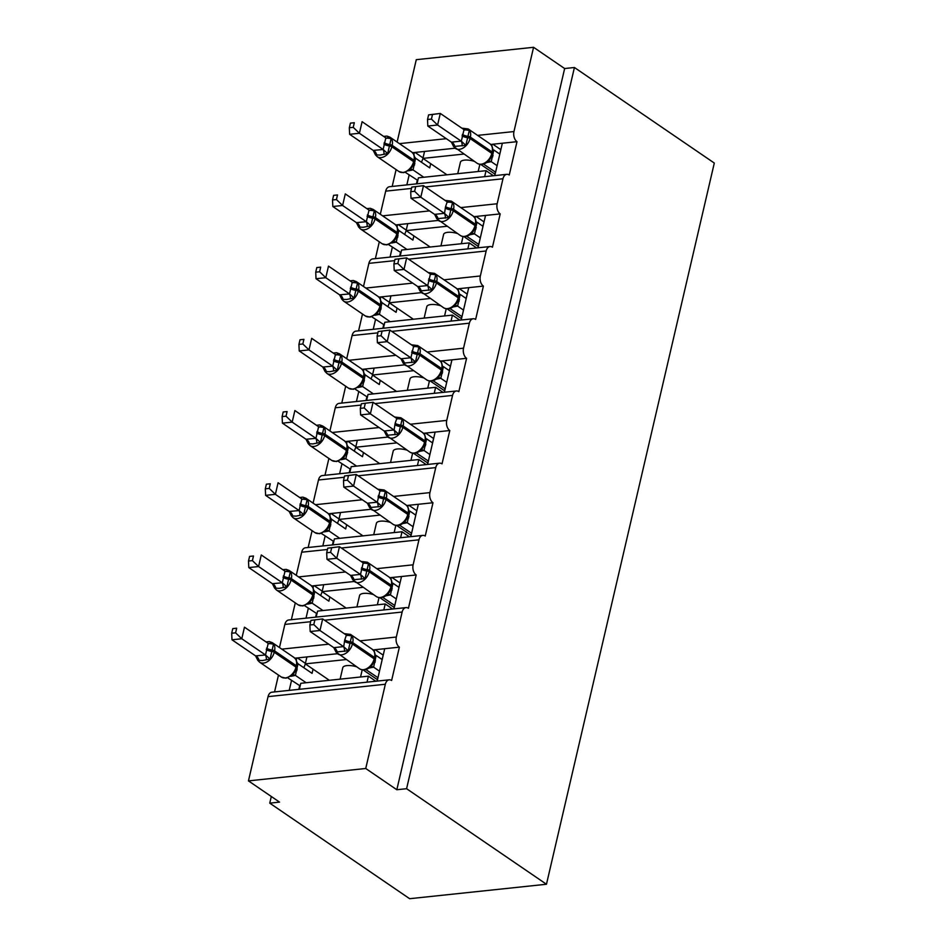 <?xml version="1.0" encoding="UTF-8"?>
<svg xmlns="http://www.w3.org/2000/svg" width="946" height="946" viewBox="0 0 946 946"><rect width="100%" height="100%" fill="white"/><g stroke="black" fill="none" stroke-linecap="round" stroke-linejoin="round"><path stroke-width="1.42" d="M397.107 142.066L416.275 59.681L533.568 47.3L564.644 68.538L574.423 67.497L714.301 163.055L546.469 884.25L409.642 898.7L269.764 803.154L279.531 802.113L248.455 780.888L268.049 696.634A7.663 4.896 -96 0 1 271.916 692.2L389.196 679.819A7.663 4.896 -96 0 1 391.62 680.493L399.378 647.159L374.545 649.784L374.19 651.309M271.313 796.497L269.764 803.154M494.805 175.601L502.35 143.224L492.18 144.3L491.814 145.802M399.378 647.159A7.663 4.896 84 0 1 396.327 637.036L402.145 612.038A7.663 4.896 -96 0 1 406 607.604A7.663 4.896 -96 0 1 408.424 608.278L416.181 574.955A7.663 4.896 84 0 1 413.13 564.821L418.948 539.823A7.663 4.896 -96 0 1 422.803 535.389A7.663 4.896 -96 0 1 425.227 536.063L432.984 502.74A7.663 4.896 84 0 1 429.933 492.606L435.751 467.608A7.663 4.896 -96 0 1 439.606 463.173A7.663 4.896 -96 0 1 442.03 463.859L449.788 430.525A7.663 4.896 84 0 1 446.737 420.402L452.555 395.404A7.663 4.896 -96 0 1 456.41 390.97A7.663 4.896 -96 0 1 458.834 391.644L466.591 358.309A7.663 4.896 84 0 1 463.54 348.187L469.358 323.189A7.663 4.896 -96 0 1 473.225 318.755A7.663 4.896 -96 0 1 475.637 319.429L483.394 286.106A7.663 4.896 84 0 1 480.343 275.972L486.161 250.974A7.663 4.896 -96 0 1 490.028 246.539A7.663 4.896 -96 0 1 492.44 247.213L500.198 213.891A7.663 4.896 84 0 1 497.158 203.757L502.965 178.759A7.663 4.896 -96 0 1 506.831 174.324A7.663 4.896 -96 0 1 509.244 175.01L517.001 141.675L502.35 143.224M484.648 176.666L486.043 170.682L418.404 177.824L417.009 183.808M486.043 170.682L493.445 175.743M406.851 184.884L409.157 174.963M413.899 154.565L414.383 152.507L412.539 152.708M392.188 186.433L396.102 169.594M478.002 247.805L485.535 215.44L475.377 216.516L475.022 218.029M500.198 213.891L485.535 215.44M467.844 248.881L469.24 242.897L401.601 250.04L400.205 256.023M469.24 242.897L476.642 247.958M390.048 257.099L392.354 247.178M397.095 226.78L397.58 224.722L395.735 224.923M375.385 258.648L379.299 241.809M461.199 320.02L468.731 287.655L458.574 288.719L458.207 290.221M483.394 286.106L468.731 287.655M451.041 321.096L452.425 315.113L384.797 322.255L383.402 328.238M452.425 315.113L459.839 320.162M373.232 329.314L375.55 319.393M380.292 298.983L380.777 296.938L378.932 297.127M358.581 330.852L362.495 314.025M444.395 392.235L451.928 359.858L441.77 360.934L441.404 362.436M466.591 358.309L451.928 359.858M434.238 393.311L435.621 387.316L367.994 394.458L366.599 400.454M435.621 387.316L443.024 392.377M356.429 401.518L358.747 391.597M363.489 371.199L363.962 369.153L362.129 369.342M341.778 403.067L345.692 386.228M427.592 464.451L435.125 432.074L424.967 433.15L424.612 434.663M449.788 430.525L435.125 432.074M417.434 465.515L418.818 459.531L351.191 466.674L349.795 472.657M418.818 459.531L426.22 464.592M339.626 473.733L341.944 463.812M346.685 443.414L347.158 441.368L345.314 441.557M324.975 475.282L328.889 458.443M410.789 536.654L418.321 504.289L408.152 505.365L407.797 506.867M432.984 502.74L418.321 504.289M400.619 537.73L402.015 531.747L334.387 538.889L332.992 544.872M402.015 531.747L409.417 536.808M322.823 545.948L325.128 536.027M329.882 515.629L330.355 513.572L328.51 513.773M308.16 547.498L312.085 530.659M393.985 608.869L401.518 576.504L391.348 577.568L390.994 579.07M416.181 574.955L401.518 576.504M383.816 609.945L385.211 603.962L317.584 611.104L316.189 617.088M385.211 603.962L392.614 609.011M306.019 618.164L308.325 608.243M313.079 587.833L313.552 585.787L311.707 585.988M291.356 619.713L295.282 602.874M455.097 148.215L424.541 151.443L422.933 158.384L463.67 154.08M492.18 144.3L490.726 144.454M438.294 220.43L407.738 223.646L406.13 230.599L446.867 226.295M475.377 216.516L473.922 216.669M421.49 292.633L390.935 295.862L389.314 302.803L430.063 298.51M458.574 288.719L457.119 288.873M404.687 364.849L374.131 368.077L372.511 375.018L413.26 370.714M441.77 360.934L440.316 361.088M387.884 437.064L357.328 440.292L355.708 447.233L396.445 442.929M424.967 433.15L423.512 433.303M371.08 509.279L340.525 512.507L338.905 519.449L379.642 515.144M408.152 505.365L406.709 505.519M354.277 581.483L323.721 584.711L322.101 591.652L362.838 587.36M391.348 577.568L389.906 577.722M377.182 681.085L384.715 648.708M367.013 682.161L368.408 676.165L300.769 683.308L299.385 689.303M368.408 676.165L375.81 681.226M289.216 690.367L291.522 680.446M296.275 660.048L296.748 658.002L294.904 658.191M274.553 691.916L278.479 675.089M337.474 653.698L306.918 656.926L305.298 663.867L346.035 659.563M374.545 649.784L373.091 649.937M533.568 47.3L513.962 131.553A7.663 4.896 84 0 0 517.001 141.675M564.644 68.538L396.823 789.733L365.735 768.495L385.341 684.254A7.663 4.896 -96 0 1 389.196 679.819M310.655 621.699L284.864 624.419L279.472 647.549M284.864 624.419A7.663 4.896 -96 0 1 288.719 619.985L406 607.604M327.458 549.484L301.668 552.216L296.275 575.334M301.668 552.216A7.663 4.896 -96 0 1 305.523 547.769L422.803 535.389M344.261 477.269L318.471 480L313.091 503.13M318.471 480A7.663 4.896 -96 0 1 322.326 475.566L439.606 463.173M361.065 405.065L335.274 407.785L329.894 430.915M335.274 407.785A7.663 4.896 -96 0 1 339.129 403.351L456.41 390.97M377.868 332.85L352.078 335.57L346.697 358.7M352.078 335.57A7.663 4.896 -96 0 1 355.933 331.135L473.225 318.755M394.683 260.635L368.881 263.366L363.5 286.484M368.881 263.366A7.663 4.896 -96 0 1 372.736 258.92L490.028 246.539M411.486 188.42L385.684 191.151L380.304 214.281M385.684 191.151A7.663 4.896 -96 0 1 389.539 186.717L506.831 174.324M457.746 173.674L460.406 162.239A11.246 4.127 13.1 0 1 474.218 161.293M480.816 164.474L494.983 174.147M446.973 174.809L422.933 158.384M440.942 245.877L443.603 234.454A11.246 4.127 13.1 0 1 457.415 233.496M464.013 236.677L478.179 246.362M430.17 247.024L406.13 230.599M424.139 318.093L426.8 306.67A11.246 4.127 13.1 0 1 440.611 305.712M447.21 308.893L461.376 318.577M413.367 319.228L389.314 302.803M407.336 390.308L409.996 378.885A11.246 4.127 13.1 0 1 423.808 377.927M430.406 381.108L444.573 390.781M396.563 391.443L372.511 375.018M390.532 462.523L393.193 451.088A11.246 4.127 13.1 0 1 407.005 450.142M413.603 453.323L427.758 462.996M379.76 463.658L355.708 447.233M373.729 534.738L376.39 523.304A11.246 4.127 13.1 0 1 390.201 522.346M396.8 525.538L410.954 535.211M362.957 535.874L338.905 519.449M356.926 606.942L359.586 595.519A11.246 4.127 13.1 0 1 373.398 594.561M379.985 597.742L394.151 607.427M346.153 608.077L322.101 591.652M340.122 679.157L342.771 667.734A11.246 4.127 13.1 0 1 356.583 666.776M363.181 669.957L377.348 679.63M329.338 680.292L305.298 663.867M365.735 768.495L248.455 780.888M546.469 884.25L406.591 788.704L396.823 789.733M574.423 67.497L406.591 788.704M297.434 657.931L305.416 663.383M306.918 656.926L296.748 658.002M314.238 585.716L322.219 591.167M331.041 513.501L339.023 518.952M347.844 441.285L355.826 446.749M364.648 369.082L372.629 374.533M381.451 296.867L389.433 302.318M398.254 224.651L406.236 230.103M415.058 152.436L423.039 157.899M323.721 584.711L313.552 585.787M340.525 512.507L330.355 513.572M357.328 440.292L347.158 441.368M374.131 368.077L363.962 369.153M390.935 295.862L380.777 296.938M407.738 223.646L397.58 224.722M424.541 151.443L414.383 152.507M375.231 649.713L383.213 655.164M392.034 577.498L400.016 582.949M408.838 505.294L416.819 510.745M425.641 433.079L433.623 438.53M442.444 360.864L450.426 366.315M459.248 288.648L467.229 294.1M476.051 216.433L484.033 221.896M492.854 144.23L500.836 149.681M269.161 643.777A5.617 2.282 -87 0 0 270.308 642.701L273.512 644.12L270.048 659.055L262.397 660.568L257.82 660.343L255.586 655.897L265.507 654.975L268.191 643.386L244.47 627.186L241.774 638.751L265.365 654.869M266.003 641.896L269.338 641.565L272.33 642.677A10.985 7.426 124.3 0 1 274.541 650.86L274.222 652.243A10.985 7.426 124.3 0 1 263.496 663.087A10.985 7.426 124.3 0 1 259.618 662.2L257.82 660.343M235.601 632.827L236.677 628.203L232.775 628.617L231.699 633.241L235.601 632.827L241.774 638.751L231.995 639.792L255.586 655.897M232.775 628.617L236.677 628.203M313.055 669.165L312.074 673.363L297.978 663.737L295.424 675.409L290.812 676.307M306.161 682.74L295.424 675.409M300.166 685.909L287.702 677.833M303.843 667.746L305.369 663.915M298.818 689.362L299.61 685.968M296.098 659.717L294.088 657.541A10.985 7.426 -55.7 0 1 296.299 665.724A2.554 0.934 13.1 0 1 296.831 666.504C297.493 665.227 297.245 662.957 296.086 659.705L296.133 659.776M290.741 676.26L294.312 672.772L296.512 667.888A2.554 0.934 -166.9 0 0 295.98 667.107L296.299 665.724L274.541 650.86A2.554 0.934 13.1 0 0 272.046 650.02A5.617 2.058 -166.9 0 1 266.547 648.176M292.409 674.332L295.282 675.314M297.978 663.737L297.044 662.519M265.507 654.975L270.048 659.055M268.191 643.386L273.512 644.12M231.995 639.792L231.699 633.241M374.285 651.463L372.286 649.275A10.985 7.426 -55.7 0 1 374.486 657.458A2.554 0.934 -166.9 0 1 375.03 658.25C375.68 657.044 375.432 654.774 374.273 651.451L374.32 651.522M344.829 634.057L351.711 635.866L348.234 650.789L335.96 652.019L359.563 668.81A10.985 7.426 -55.7 0 0 363.441 669.685A10.985 7.426 -55.7 0 0 374.167 658.854L374.486 657.458L352.728 642.594A2.554 0.934 -166.9 0 0 350.233 641.755A5.617 2.058 13.1 0 1 344.746 639.91L346.39 635.133L322.657 618.932L319.961 630.497L343.694 646.709L344.746 639.91M310.962 620.363L322.657 618.932L310.962 620.363L309.886 624.987L313.8 624.573L314.876 619.949M313.8 624.573L319.961 630.497L310.193 631.538L333.784 647.643L343.552 646.615M336.019 652.078L333.784 647.643M379.488 671.163L373.623 667.155L368.999 668.042M377.962 677.703L365.889 669.579M382.042 659.492L383.083 655.708M377.005 681.096L377.797 677.714M382.184 659.587L376.177 655.483L373.623 667.155M368.928 668.006L372.499 664.506L375.03 658.25A2.554 0.934 -166.9 0 1 374.793 658.534M373.481 667.06L370.596 666.067M351.711 635.866L346.39 635.133M348.234 650.789L343.694 646.709M309.886 624.987L310.193 631.538M361.632 561.841L368.514 563.65L365.038 578.585L352.763 579.803L376.366 596.595A10.985 7.426 -55.7 0 0 380.245 597.482A10.985 7.426 -55.7 0 0 390.97 586.638L391.289 585.255A10.985 7.426 -55.7 0 0 389.09 577.072L390.935 578.999M327.765 548.148L326.689 552.771L330.603 552.358L331.679 547.734L327.765 548.148L339.46 546.717L363.193 562.917L360.497 574.506L336.764 558.282L326.997 559.323L350.588 575.428L360.355 574.399M352.823 579.874L350.588 575.428M331.679 547.734L339.46 546.717L336.764 558.282L330.603 552.358M396.291 598.948L390.426 594.939L385.802 595.838M394.778 605.487L382.692 597.364M398.845 587.277L399.886 583.493M393.808 608.893L394.6 605.499M398.987 587.383L392.98 583.268L390.426 594.939M385.732 595.791L389.303 592.302L391.833 586.035A2.554 0.934 -166.9 0 0 391.289 585.255L369.531 570.391A2.554 0.934 -166.9 0 0 367.036 569.551A5.617 2.058 13.1 0 1 361.549 567.706M390.284 594.845L387.399 593.863M368.514 563.65L363.193 562.917M365.038 578.585L360.497 574.506M326.689 552.771L326.997 559.323M378.435 489.626L385.318 491.435L381.841 506.37L369.567 507.588L393.169 524.38A10.985 7.426 -55.7 0 0 397.06 525.267A10.985 7.426 -55.7 0 0 407.773 514.423L408.104 513.039A10.985 7.426 -55.7 0 0 405.893 504.857L407.738 506.784M344.581 475.944L343.504 480.568L347.407 480.154L348.483 475.531L344.581 475.944L356.264 474.502L379.996 490.714L377.3 502.291L353.568 486.078L343.8 487.107L367.391 503.225L377.158 502.184M369.626 507.659L367.391 503.225M348.483 475.531L356.264 474.502L353.568 486.078L347.407 480.154M413.095 526.733L407.229 522.724L402.606 523.623M411.581 533.272L399.496 525.16M415.649 515.062L416.689 511.289M410.623 536.678L411.404 533.296M415.791 515.168L409.784 511.053L407.229 522.724M402.535 523.587L406.106 520.087L408.637 513.82A2.554 0.934 -166.9 0 0 408.104 513.039L386.346 498.175A2.554 0.934 -166.9 0 0 383.84 497.336A5.617 2.058 13.1 0 1 378.353 495.491M407.087 522.63L404.202 521.648M385.318 491.435L379.996 490.714M381.841 506.37L377.3 502.291M343.504 480.568L343.8 487.107M285.964 571.561A5.617 2.282 -87 0 0 287.111 570.485L290.316 571.904L286.851 586.839L279.2 588.353L274.624 588.128L272.389 583.694L282.31 582.76L285.006 571.183L261.273 554.971L258.577 566.548L282.168 582.653M282.819 569.681L286.141 569.362L289.133 570.462A10.985 7.426 124.3 0 1 291.344 578.645L291.025 580.028A10.985 7.426 124.3 0 1 280.3 590.872A10.985 7.426 124.3 0 1 276.421 589.985L274.624 588.128M252.405 560.623L253.481 556L249.578 556.402L248.502 561.037L252.405 560.623L258.577 566.548L248.798 567.576L272.389 583.694M249.578 556.402L253.481 556M329.858 596.95L328.877 601.159L314.781 591.522L312.227 603.193L307.616 604.092M322.964 610.525L312.227 603.193M316.969 613.694L304.506 605.629M320.647 595.531L322.172 591.699M315.621 617.147L316.413 613.765M312.937 587.572L310.891 585.326A10.985 7.426 -55.7 0 1 313.102 593.509A2.554 0.934 13.1 0 1 313.634 594.289C314.297 593.012 314.048 590.753 312.89 587.49M307.545 604.056L311.116 600.556L313.315 595.684A2.554 0.934 -166.9 0 0 312.783 594.892L313.102 593.509L291.344 578.645A2.554 0.934 13.1 0 0 288.849 577.805A5.617 2.058 -166.9 0 1 283.351 575.96M309.212 602.117L312.085 603.099M314.781 591.522L313.847 590.316M282.31 582.76L286.851 586.839M285.006 571.183L290.316 571.904M248.798 567.576L248.502 561.037M302.779 499.346A5.617 2.282 -87 0 0 303.914 498.27L307.131 499.689L303.654 514.624L296.003 516.138L291.439 515.913L289.192 511.479L299.113 510.544L301.809 498.968L278.077 482.756L275.381 494.332L298.971 510.45M299.622 497.478L302.957 497.147L305.936 498.246A10.985 7.426 124.3 0 1 308.148 506.429L307.828 507.825A10.985 7.426 124.3 0 1 297.103 518.656A10.985 7.426 124.3 0 1 293.225 517.781L291.439 515.913M269.22 488.408L270.296 483.784L266.382 484.198L265.306 488.822L269.22 488.408L275.381 494.332L265.613 495.361L289.192 511.479M266.382 484.198L270.296 483.784M346.662 524.746L345.68 528.944L331.585 519.307L329.031 530.978L324.419 531.877M339.78 538.321L329.031 530.978M333.772 541.49L321.309 533.414M337.462 523.327L338.975 519.496M332.424 544.931L333.217 541.55M329.705 515.286L327.706 513.11A10.985 7.426 -55.7 0 1 329.906 521.293A2.554 0.934 13.1 0 1 330.438 522.074C331.1 520.808 330.852 518.538 329.693 515.274L329.74 515.357M324.348 531.841L327.919 528.341L330.119 523.469A2.554 0.934 -166.9 0 0 329.586 522.677L329.906 521.293L308.148 506.429A2.554 0.934 13.1 0 0 305.653 505.59A5.617 2.058 -166.9 0 1 300.166 503.745M326.015 529.902L328.901 530.895M331.585 519.307L330.651 518.101M299.113 510.544L303.654 514.624M301.809 498.968L307.131 499.689M265.613 495.361L265.306 488.822M424.695 434.817L422.696 432.641A10.985 7.426 -55.7 0 1 424.908 440.824A2.554 0.934 -166.9 0 1 425.44 441.605C426.09 440.41 425.842 438.14 424.683 434.805L424.73 434.888M395.239 417.423L402.121 419.22L398.644 434.155L386.37 435.373L409.985 452.176A10.985 7.426 -55.7 0 0 413.863 453.051A10.985 7.426 -55.7 0 0 424.577 442.22L424.908 440.824L403.15 425.96A2.554 0.934 -166.9 0 0 400.643 425.121A5.617 2.058 13.1 0 1 395.156 423.276L396.8 418.499L373.067 402.287L370.371 413.863L394.104 430.075L395.156 423.276M361.384 403.729L373.067 402.287L361.384 403.729L360.308 408.353L364.21 407.939L365.286 403.315M364.21 407.939L370.371 413.863L360.603 414.892L384.194 431.009L393.962 429.981M386.429 435.444L384.194 431.009M429.898 454.529L424.033 450.509L419.409 451.408M428.384 461.057L416.299 452.945M432.452 442.858L433.493 439.074M427.426 464.462L428.207 461.08M432.594 442.953L426.587 438.838L424.033 450.509M419.338 451.372L422.909 447.872L425.44 441.605A2.554 0.934 -166.9 0 1 425.203 441.9M423.891 450.426L421.017 449.433M402.121 419.22L396.8 418.499M398.644 434.155L394.104 430.075M360.308 408.353L360.603 414.892M442.007 369.685A2.554 0.934 -166.9 0 0 442.243 369.401C442.905 368.195 442.645 365.925 441.498 362.59L441.285 362.294M412.042 345.207L418.924 347.016L415.448 361.94L403.173 363.169L426.788 379.961A10.985 7.426 -55.7 0 0 430.667 380.836A10.985 7.426 -55.7 0 0 441.38 370.004L441.711 368.609A10.985 7.426 -55.7 0 0 439.5 360.426L441.356 362.365M378.187 331.514L377.111 336.137L381.013 335.724L382.089 331.1L378.187 331.514L389.87 330.083L413.603 346.283L410.907 357.86L387.186 341.648L377.407 342.677L400.998 358.794L410.765 357.765M403.233 363.229L400.998 358.794M382.089 331.1L389.87 330.083L387.186 341.648L381.013 335.724M446.701 382.314L440.836 378.305L436.212 379.192M445.188 388.841L433.102 380.73M449.255 370.643L450.308 366.859M444.23 392.247L445.01 388.865M449.397 370.737L443.39 366.634L440.836 378.305M436.141 379.157L439.713 375.657L442.243 369.401A2.554 0.934 -166.9 0 0 441.711 368.609L419.953 353.745A2.554 0.934 -166.9 0 0 417.458 352.905A5.617 2.058 13.1 0 1 411.959 351.061M440.694 378.211L437.821 377.218M418.924 347.016L413.603 346.283M415.448 361.94L410.907 357.86M377.111 336.137L377.407 342.677M319.582 427.143A5.617 2.282 -87 0 0 320.718 426.067L323.934 427.486L320.458 442.409L312.807 443.934L308.242 443.698L306.007 439.263L315.917 438.329L318.613 426.752L294.88 410.552L292.184 422.117L315.775 438.235M316.425 425.262L319.76 424.931L322.752 426.031A10.985 7.426 124.3 0 1 324.951 434.214L324.632 435.609A10.985 7.426 124.3 0 1 313.906 446.441A10.985 7.426 124.3 0 1 310.028 445.566L308.242 443.698M286.023 416.193L287.099 411.569L283.185 411.983L282.109 416.607L286.023 416.193L292.184 422.117L282.416 423.146L306.007 439.263A5.617 4.564 -110.3 0 1 309.448 443.757M283.185 411.983L287.099 411.569M363.465 452.531L362.484 456.729L348.4 447.103L345.846 458.775L341.222 459.661M356.583 466.106L345.846 458.775M350.588 469.275L338.112 461.199M354.265 451.112L355.779 447.281M349.228 472.716L350.02 469.334M346.543 443.142L344.51 440.895A10.985 7.426 -55.7 0 1 346.709 449.078A2.554 0.934 13.1 0 1 347.253 449.87C347.903 448.593 347.655 446.323 346.496 443.059M341.151 459.626L344.722 456.126L346.922 451.254A2.554 0.934 -166.9 0 0 346.39 450.473L346.709 449.078L324.951 434.214A2.554 0.934 13.1 0 0 322.456 433.374A5.617 2.058 -166.9 0 1 316.969 431.53M342.819 457.687L345.704 458.68M348.4 447.103L347.454 445.885M315.917 438.329L320.458 442.409M318.613 426.752L323.934 427.486M282.416 423.146L282.109 416.607M336.386 354.927A5.617 2.282 -87 0 0 337.521 353.851L340.737 355.27L337.261 370.205L329.61 371.719L325.046 371.494L322.811 367.048L332.72 366.126L335.416 354.537L311.683 338.337L308.987 349.902L332.578 366.019M333.229 353.047L336.563 352.716L339.555 353.828A10.985 7.426 124.3 0 1 341.754 362.011L341.435 363.394A10.985 7.426 124.3 0 1 330.71 374.238A10.985 7.426 124.3 0 1 326.831 373.351L325.046 371.494M302.826 343.977L303.903 339.354L300 339.768L298.924 344.391L302.826 343.977L308.987 349.902L299.22 350.942L322.811 367.048M300 339.768L303.903 339.354M380.268 380.316L379.287 384.514L365.203 374.888L362.649 386.559L358.026 387.458M373.386 393.891L362.649 386.559M367.391 397.06L354.916 388.983M371.069 378.897L372.582 375.065M366.031 400.513L366.823 397.119M363.347 370.927L361.313 368.68A10.985 7.426 -55.7 0 1 363.524 376.875A2.554 0.934 13.1 0 1 364.056 377.655C364.707 376.378 364.458 374.108 363.299 370.856M357.955 387.411L361.526 383.922L363.725 379.039A2.554 0.934 -166.9 0 0 363.193 378.258L363.524 376.875L341.754 362.011A2.554 0.934 13.1 0 0 339.259 361.171A5.617 2.058 -166.9 0 1 333.772 359.326M359.622 385.483L362.507 386.465M365.203 374.888L364.257 373.67M332.72 366.126L337.261 370.205M335.416 354.537L340.737 355.27M299.22 350.942L298.924 344.391M428.845 272.992L435.728 274.801L432.251 289.736L419.977 290.954L443.591 307.746A10.985 7.426 -55.7 0 0 447.47 308.633A10.985 7.426 -55.7 0 0 458.195 297.789L458.514 296.405A10.985 7.426 -55.7 0 0 456.303 288.223L458.16 290.15M394.99 259.299L393.914 263.922L397.817 263.508L398.893 258.885L394.99 259.299L406.674 257.868L430.406 274.068L427.71 285.657L403.989 269.433L394.21 270.473L417.801 286.579L427.568 285.55M420.036 291.025L417.801 286.579M398.893 258.885L406.674 257.868L403.989 269.433L397.817 263.508M463.516 310.099L457.639 306.09L453.016 306.989M461.991 316.638L449.918 308.514M466.059 298.428L467.111 294.644M461.033 320.044L461.814 316.65M466.201 298.522L460.194 294.419L457.639 306.09M452.945 306.942L456.516 303.453L459.047 297.186A2.554 0.934 -166.9 0 0 458.514 296.405L436.756 281.541A2.554 0.934 -166.9 0 0 434.261 280.702A5.617 2.058 13.1 0 1 428.763 278.857M457.497 305.996L454.624 305.014M435.728 274.801L430.406 274.068M432.251 289.736L427.71 285.657M393.914 263.922L394.21 270.473M353.189 282.712A5.617 2.282 -87 0 0 354.324 281.636L357.541 283.055L354.064 297.99L346.413 299.504L341.849 299.279L339.614 294.845L349.523 293.91L352.219 282.322L328.487 266.122L325.791 277.698L349.381 293.804M350.032 280.832L353.366 280.513L356.358 281.612A10.985 7.426 124.3 0 1 358.569 289.795L358.238 291.179A10.985 7.426 124.3 0 1 347.525 302.022A10.985 7.426 124.3 0 1 343.635 301.135L341.849 299.279M319.63 271.774L320.706 267.15L316.804 267.552L315.728 272.176L319.63 271.774L325.791 277.698L316.023 278.727L339.614 294.845M316.804 267.552L320.706 267.15M397.072 308.1L396.09 312.31L382.007 302.673L379.452 314.344L374.829 315.243M390.19 321.675L379.452 314.344M384.194 324.845L371.719 316.78M387.872 306.681L389.385 302.85M382.846 328.297L383.627 324.904M350.576 287.111A5.617 2.058 -166.9 0 0 356.063 288.956A2.554 0.934 13.1 0 1 358.569 289.795L380.327 304.659A2.554 0.934 13.1 0 1 380.86 305.44C381.51 304.163 381.262 301.892 380.103 298.64L379.973 298.404M374.758 315.207L378.329 311.707L380.529 306.835A2.554 0.934 -166.9 0 0 379.996 306.043L380.327 304.659A10.985 7.426 -55.7 0 0 378.116 296.476L356.358 281.612M376.425 313.268L379.311 314.249M382.007 302.673L381.061 301.467M378.116 296.476L379.902 298.333M349.523 293.91L354.064 297.99M352.219 282.322L357.541 283.055M316.023 278.727L315.728 272.176M475.117 218.183L473.106 216.007A10.985 7.426 -55.7 0 1 475.318 224.19A2.554 0.934 -166.9 0 1 475.85 224.971C476.512 223.764 476.264 221.494 475.105 218.171L475.14 218.254M445.661 200.777L452.531 202.586L449.054 217.521L436.78 218.739L460.395 235.53A10.985 7.426 -55.7 0 0 464.273 236.417A10.985 7.426 -55.7 0 0 474.998 225.574L475.318 224.19L453.56 209.326A2.554 0.934 -166.9 0 0 451.065 208.487A5.617 2.058 13.1 0 1 445.566 206.642L447.21 201.853L423.477 185.653L420.793 197.229L444.514 213.441L445.566 206.642M411.794 187.083L423.477 185.653L411.794 187.083L410.718 191.707L414.62 191.305L415.696 186.681M414.62 191.305L420.793 197.229L411.013 198.258L434.604 214.375L444.384 213.335M436.839 218.81L434.604 214.375M480.32 237.884L474.443 233.875L469.831 234.774M478.794 244.423L466.721 236.311M482.862 226.212L483.914 222.44M477.836 247.828L478.629 244.435M483.004 226.319L476.997 222.204L474.443 233.875M469.748 234.738L473.331 231.238L475.85 224.971A2.554 0.934 -166.9 0 1 475.613 225.254M474.301 233.78L471.427 232.799M452.531 202.586L447.21 201.853M449.054 217.521L444.514 213.441M410.718 191.707L411.013 198.258M369.992 210.497A5.617 2.282 -87 0 0 371.128 209.421L374.344 210.84L370.867 225.775L363.217 227.288L358.652 227.064L356.417 222.629L366.327 221.695L369.023 210.118L345.29 193.906L342.594 205.483L366.185 221.601M366.835 208.628L370.17 208.297L373.162 209.397A10.985 7.426 124.3 0 1 375.373 217.58L375.042 218.964A10.985 7.426 124.3 0 1 364.328 229.807A10.985 7.426 124.3 0 1 360.438 228.932L358.652 227.064M336.433 199.559L337.509 194.935L333.607 195.349L332.531 199.973L336.433 199.559L342.594 205.483L332.826 206.512L356.417 222.629M333.607 195.349L337.509 194.935M413.875 235.897L412.905 240.095L398.81 230.457L396.256 242.129L391.632 243.027M406.993 249.472L396.256 242.129M400.998 252.641L388.522 244.565M404.675 234.478L406.189 230.647M399.65 256.082L400.43 252.7M396.918 226.437L394.92 224.261A10.985 7.426 -55.7 0 1 397.131 232.444A2.554 0.934 13.1 0 1 397.663 233.224C398.313 231.947 398.065 229.689 396.906 226.425L396.953 226.508M391.561 242.992L395.132 239.492L397.332 234.62A2.554 0.934 -166.9 0 0 396.8 233.828L397.131 232.444L375.373 217.58A2.554 0.934 13.1 0 0 372.866 216.74A5.617 2.058 -166.9 0 1 367.379 214.896M393.24 241.053L396.114 242.046M398.81 230.457L397.864 229.251M366.327 221.695L370.867 225.775M369.023 210.118L374.344 210.84M332.826 206.512L332.531 199.973M492.417 153.051A2.554 0.934 -166.9 0 0 492.653 152.755C493.315 151.549 493.067 149.291 491.908 145.956L491.707 145.649M462.464 128.573L469.334 130.371L465.858 145.306L453.583 146.524L477.198 163.327A10.985 7.426 -55.7 0 0 481.076 164.202A10.985 7.426 -55.7 0 0 491.802 153.358L492.121 151.975A10.985 7.426 -55.7 0 0 489.91 143.792L491.766 145.731M428.597 114.88L427.521 119.503L431.423 119.09L432.499 114.466L428.597 114.88L440.292 113.437L464.013 129.649L461.317 141.226L437.596 125.014L427.817 126.043L451.408 142.16L461.187 141.131M453.642 146.595L451.408 142.16M432.499 114.466L440.292 113.437L437.596 125.014L431.423 119.09M497.123 165.68L491.246 161.66L486.634 162.558M495.598 172.207L483.524 164.096M499.665 154.009L500.718 150.225M494.64 175.613L495.432 172.231M499.807 154.103L493.8 149.988L491.246 161.66M486.551 162.523L490.134 159.023L492.653 152.755A2.554 0.934 -166.9 0 0 492.121 151.975L470.363 137.111A2.554 0.934 -166.9 0 0 467.868 136.271A5.617 2.058 13.1 0 1 462.369 134.427M491.104 161.577L488.231 160.584M469.334 130.371L464.013 129.649M465.858 145.306L461.317 141.226M427.521 119.503L427.817 126.043M386.796 138.293A5.617 2.282 -87 0 0 387.931 137.217L391.147 138.636L387.671 153.559L380.02 155.085L375.456 154.848L373.221 150.414L383.13 149.48L385.826 137.903L362.093 121.691L359.409 133.268L382.988 149.385M383.638 136.413L386.973 136.082L389.965 137.182A10.985 7.426 124.3 0 1 392.176 145.365L391.845 146.76A10.985 7.426 124.3 0 1 381.132 157.592A10.985 7.426 124.3 0 1 377.253 156.717L375.456 154.848M353.236 127.343L354.312 122.72L350.41 123.134L349.334 127.757L353.236 127.343L359.409 133.268L349.63 134.297L373.221 150.414M350.41 123.134L354.312 122.72M430.678 163.682L429.709 167.88L415.613 158.254L413.059 169.925L408.435 170.812M423.796 177.257L413.059 169.925M417.801 180.426L405.326 172.349M421.478 162.263L422.992 158.431M416.453 183.867L417.233 180.485M413.721 154.222L411.723 152.046A10.985 7.426 -55.7 0 1 413.934 160.229A2.554 0.934 13.1 0 1 414.466 161.021C415.117 159.744 414.868 157.474 413.721 154.21L413.757 154.293M408.365 170.777L411.936 167.276L414.147 162.405A2.554 0.934 -166.9 0 0 413.603 161.624L413.934 160.229L392.176 145.365A2.554 0.934 13.1 0 0 389.681 144.525A5.617 2.058 -166.9 0 1 384.182 142.68M410.044 168.837L412.917 169.831M415.613 158.254L414.667 157.036M383.13 149.48L387.671 153.559M385.826 137.903L391.147 138.636M349.63 134.297L349.334 127.757M513.962 131.553L477.612 135.384M446.335 138.684L399.413 143.638M502.965 178.759L425.393 186.953M497.158 203.757L460.808 207.6M429.519 210.899L382.61 215.854M486.161 250.974L408.589 259.169M480.343 275.972L443.993 279.815M412.716 283.114L365.806 288.069M469.358 323.189L391.786 331.384M463.54 348.187L427.19 352.018M395.913 355.329L349.003 360.284M452.555 395.404L374.971 403.587M446.737 420.402L410.387 424.234M379.11 427.533L332.2 432.488M435.751 467.608L358.167 475.803M429.933 492.606L393.583 496.449M362.306 499.748L315.396 504.703M418.948 539.823L341.364 548.018M413.13 564.821L376.78 568.664M345.503 571.963L298.593 576.918M402.145 612.038L324.561 620.233M396.327 637.036L359.977 640.868M328.7 644.179L281.79 649.133M385.341 684.254L268.049 696.634M360.556 677.005L362.212 669.863M377.359 604.79L379.015 597.647M394.163 532.574L395.818 525.444M410.966 460.359L412.622 453.229M427.769 388.156L429.425 381.013M444.573 315.94L446.228 308.798M461.376 243.725L463.043 236.583M478.179 171.51L479.847 164.379M295.365 675.432A5.617 4.564 -110.3 0 0 292.255 675.243L286.059 678.176L281.376 677.064A10.985 7.426 -55.7 0 0 285.254 677.951A10.985 7.426 -55.7 0 0 295.98 667.107L274.222 652.243A2.554 0.934 -166.9 0 0 271.727 651.404A5.617 2.058 -166.9 0 1 266.228 649.559M296.275 668.183A2.554 0.934 -166.9 0 0 296.512 667.888L296.831 666.504M295.968 669.638A5.617 2.058 -166.9 0 0 296.926 670.537M296.394 668.373A5.617 2.058 -166.9 0 0 297.257 669.141M255.645 655.885A5.617 4.564 -110.3 0 1 259.038 660.391M265.258 654.869A5.617 2.282 -87 0 1 266.37 659.622M344.202 633.643L350.528 634.411A10.985 7.426 124.3 0 1 352.728 642.594L352.409 643.99A10.985 7.426 124.3 0 1 341.683 654.833A10.985 7.426 124.3 0 1 337.805 653.946M344.415 641.305A5.617 2.058 13.1 0 0 349.914 643.15A2.554 0.934 13.1 0 1 352.409 643.99L374.167 658.854A2.554 0.934 13.1 0 1 374.699 659.634M375.444 660.887A5.617 2.058 13.1 0 1 374.581 660.119M375.124 662.283A5.617 2.058 13.1 0 1 374.167 661.384M373.564 667.178A5.617 4.564 69.7 0 0 370.442 666.989L369.933 667.332C366.386 670.111 362.921 670.608 359.563 668.81M347.359 635.523A5.617 2.282 93 0 0 348.495 634.447M344.557 651.368A5.617 2.282 93 0 0 343.457 646.603M337.225 652.137A5.617 4.564 69.7 0 0 333.832 647.62M391.597 586.319A2.554 0.934 -166.9 0 0 391.833 586.035C392.484 584.829 392.235 582.559 391.076 579.236M361.005 561.427L367.332 562.208A10.985 7.426 124.3 0 1 369.531 570.391L369.212 571.774A10.985 7.426 124.3 0 1 358.487 582.618A10.985 7.426 124.3 0 1 354.608 581.731M361.218 569.09A5.617 2.058 13.1 0 0 366.717 570.935A2.554 0.934 13.1 0 1 369.212 571.774L390.97 586.638A2.554 0.934 13.1 0 1 391.502 587.419M392.247 588.672A5.617 2.058 13.1 0 1 391.384 587.904M391.928 590.068A5.617 2.058 13.1 0 1 390.97 589.169M390.367 594.963A5.617 4.564 69.7 0 0 387.245 594.774L386.737 595.117C383.189 597.896 379.724 598.392 376.366 596.595M364.163 563.308A5.617 2.282 93 0 0 365.298 562.231M361.36 579.153A5.617 2.282 93 0 0 360.26 574.399M354.029 579.922A5.617 4.564 69.7 0 0 350.647 575.416M408.4 514.104A2.554 0.934 -166.9 0 0 408.637 513.82C409.287 512.614 409.039 510.355 407.88 507.021M377.809 489.224L384.135 489.993A10.985 7.426 124.3 0 1 386.346 498.175L386.015 499.559A10.985 7.426 124.3 0 1 375.302 510.402A10.985 7.426 124.3 0 1 371.411 509.516M378.022 496.875A5.617 2.058 13.1 0 0 383.52 498.719A2.554 0.934 13.1 0 1 386.015 499.559L407.773 514.423A2.554 0.934 13.1 0 1 408.305 515.215M409.05 516.469A5.617 2.058 13.1 0 1 408.187 515.7M408.731 517.852A5.617 2.058 13.1 0 1 407.773 516.954M407.17 522.748A5.617 4.564 69.7 0 0 404.048 522.559L403.54 522.902C399.992 525.68 396.528 526.177 393.169 524.38M380.966 491.092A5.617 2.282 93 0 0 382.101 490.016M378.164 506.938A5.617 2.282 93 0 0 377.064 502.184M370.832 507.718A5.617 4.564 69.7 0 0 367.45 503.201M312.168 603.217A5.617 4.564 -110.3 0 0 309.058 603.028L302.862 605.96L298.179 604.849A10.985 7.426 -55.7 0 0 302.058 605.736A10.985 7.426 -55.7 0 0 312.783 594.892L291.025 580.028A2.554 0.934 -166.9 0 0 288.53 579.189A5.617 2.058 -166.9 0 1 283.031 577.344M313.079 595.968A2.554 0.934 -166.9 0 0 313.315 595.684L313.634 594.289M312.783 597.423A5.617 2.058 -166.9 0 0 313.741 598.321M313.197 596.169A5.617 2.058 -166.9 0 0 314.06 596.938M272.448 583.67A5.617 4.564 -110.3 0 1 275.842 588.176M282.074 582.653A5.617 2.282 -87 0 1 283.173 587.407M328.971 531.002A5.617 4.564 -110.3 0 0 325.862 530.824L319.677 533.745L314.983 532.645A10.985 7.426 -55.7 0 0 318.861 533.52A10.985 7.426 -55.7 0 0 329.586 522.677L307.828 507.825A2.554 0.934 -166.9 0 0 305.333 506.985A5.617 2.058 -166.9 0 1 299.835 505.14M329.882 523.753A2.554 0.934 -166.9 0 0 330.119 523.469L330.438 522.074M329.586 525.219A5.617 2.058 -166.9 0 0 330.544 526.106M330 523.954A5.617 2.058 -166.9 0 0 330.864 524.723M289.251 511.455A5.617 4.564 -110.3 0 1 292.645 515.972M298.877 510.438A5.617 2.282 -87 0 1 299.977 515.192M394.612 417.009L400.938 417.777A10.985 7.426 124.3 0 1 403.15 425.96L402.819 427.356A10.985 7.426 124.3 0 1 392.105 438.187A10.985 7.426 124.3 0 1 388.215 437.312M394.837 424.671A5.617 2.058 13.1 0 0 400.324 426.516A2.554 0.934 13.1 0 1 402.819 427.356L424.577 442.22A2.554 0.934 13.1 0 1 425.109 443M425.854 444.253A5.617 2.058 13.1 0 1 424.99 443.485M425.534 445.637A5.617 2.058 13.1 0 1 424.577 444.75M423.974 450.533A5.617 4.564 69.7 0 0 420.852 450.355L420.343 450.686C416.796 453.477 413.343 453.962 409.985 452.176M397.769 418.877A5.617 2.282 93 0 0 398.905 417.801M394.967 434.722A5.617 2.282 93 0 0 393.867 429.969M387.635 435.503A5.617 4.564 69.7 0 0 384.253 430.986M411.415 344.793L417.742 345.562A10.985 7.426 124.3 0 1 419.953 353.745L419.622 355.14A10.985 7.426 124.3 0 1 408.909 365.972A10.985 7.426 124.3 0 1 405.03 365.097M411.64 352.456A5.617 2.058 13.1 0 0 417.127 354.301A2.554 0.934 13.1 0 1 419.622 355.14L441.38 370.004A2.554 0.934 13.1 0 1 441.924 370.785M442.657 372.038A5.617 2.058 13.1 0 1 441.794 371.27M442.338 373.434A5.617 2.058 13.1 0 1 441.38 372.535M440.777 378.329A5.617 4.564 69.7 0 0 437.655 378.14L437.158 378.483C433.599 381.262 430.146 381.758 426.788 379.961M414.573 346.674A5.617 2.282 93 0 0 415.708 345.597M411.77 362.519A5.617 2.282 93 0 0 410.67 357.754M404.439 363.288A5.617 4.564 69.7 0 0 401.057 358.771M342.641 458.609L336.48 461.542L331.786 460.43A10.985 7.426 -55.7 0 0 335.664 461.305A10.985 7.426 -55.7 0 0 346.39 450.473L324.632 435.609A2.554 0.934 -166.9 0 0 322.137 434.77A5.617 2.058 -166.9 0 1 316.638 432.925M346.685 451.538A2.554 0.934 -166.9 0 0 346.922 451.254L347.253 449.87M342.665 458.609A5.617 4.564 -110.3 0 1 345.787 458.798M346.39 453.004A5.617 2.058 -166.9 0 0 347.348 453.891M346.804 451.739A5.617 2.058 -166.9 0 0 347.667 452.507M315.68 438.223A5.617 2.282 -87 0 1 316.78 442.976M359.445 386.406L353.284 389.326L348.589 388.215A10.985 7.426 -55.7 0 0 352.48 389.102A10.985 7.426 -55.7 0 0 363.193 378.258L341.435 363.394A2.554 0.934 -166.9 0 0 338.94 362.555A5.617 2.058 -166.9 0 1 333.441 360.71M363.489 379.334A2.554 0.934 -166.9 0 0 363.725 379.039L364.056 377.655M359.468 386.394A5.617 4.564 -110.3 0 1 362.59 386.583M363.193 380.789A5.617 2.058 -166.9 0 0 364.151 381.687M363.607 379.523A5.617 2.058 -166.9 0 0 364.47 380.292M322.87 367.036A5.617 4.564 -110.3 0 1 326.252 371.542M332.484 366.019A5.617 2.282 -87 0 1 333.583 370.773M458.81 297.47A2.554 0.934 -166.9 0 0 459.047 297.186C459.709 295.98 459.46 293.709 458.302 290.387M428.219 272.578L434.545 273.359A10.985 7.426 124.3 0 1 436.756 281.541L436.425 282.925A10.985 7.426 124.3 0 1 425.712 293.768A10.985 7.426 124.3 0 1 421.833 292.882M428.443 280.241A5.617 2.058 13.1 0 0 433.93 282.085A2.554 0.934 13.1 0 1 436.425 282.925L458.195 297.789A2.554 0.934 13.1 0 1 458.727 298.569M459.46 299.823A5.617 2.058 13.1 0 1 458.597 299.054M459.141 301.218A5.617 2.058 13.1 0 1 458.183 300.32M457.58 306.114A5.617 4.564 69.7 0 0 454.458 305.925L453.962 306.268C450.402 309.046 446.95 309.543 443.591 307.746M431.376 274.458A5.617 2.282 93 0 0 432.523 273.382M428.585 290.304A5.617 2.282 93 0 0 427.474 285.55M421.242 291.072A5.617 4.564 69.7 0 0 417.86 286.567M379.393 314.368A5.617 4.564 -110.3 0 0 376.272 314.178L370.087 317.111L365.393 315.999A10.985 7.426 -55.7 0 0 369.283 316.886A10.985 7.426 -55.7 0 0 379.996 306.043L358.238 291.179A2.554 0.934 -166.9 0 0 355.743 290.339A5.617 2.058 -166.9 0 1 350.245 288.495M380.292 307.119A2.554 0.934 -166.9 0 0 380.529 306.835L380.86 305.44M379.996 308.573A5.617 2.058 -166.9 0 0 380.954 309.472M380.41 307.32A5.617 2.058 -166.9 0 0 381.273 308.089M339.673 294.821A5.617 4.564 -110.3 0 1 343.055 299.326M349.287 293.804A5.617 2.282 -87 0 1 350.387 298.558M445.022 200.363L451.348 201.143A10.985 7.426 124.3 0 1 453.56 209.326L453.24 210.71A10.985 7.426 124.3 0 1 442.515 221.553A10.985 7.426 124.3 0 1 438.637 220.666M445.247 208.025A5.617 2.058 13.1 0 0 450.734 209.87A2.554 0.934 13.1 0 1 453.24 210.71L474.998 225.574A2.554 0.934 13.1 0 1 475.531 226.366M476.276 227.619A5.617 2.058 13.1 0 1 475.4 226.851M475.944 229.003A5.617 2.058 13.1 0 1 474.987 228.104M474.384 233.899A5.617 4.564 69.7 0 0 471.274 233.709L470.765 234.052C467.206 236.831 463.753 237.328 460.395 235.53M448.179 202.243A5.617 2.282 93 0 0 449.326 201.167M445.389 218.088A5.617 2.282 93 0 0 444.277 213.335M438.057 218.857A5.617 4.564 69.7 0 0 434.663 214.352M393.051 241.975L386.89 244.896L382.208 243.796A10.985 7.426 -55.7 0 0 386.086 244.671A10.985 7.426 -55.7 0 0 396.8 233.828L375.042 218.964A2.554 0.934 -166.9 0 0 372.547 218.136A5.617 2.058 -166.9 0 1 367.06 216.291M397.107 234.904A2.554 0.934 -166.9 0 0 397.332 234.62L397.663 233.224M393.075 241.963A5.617 4.564 -110.3 0 1 396.197 242.152M396.8 236.37A5.617 2.058 -166.9 0 0 397.758 237.257M397.214 235.105A5.617 2.058 -166.9 0 0 398.077 235.873M356.476 222.606A5.617 4.564 -110.3 0 1 359.858 227.123M366.09 221.589A5.617 2.282 -87 0 1 367.19 226.342M461.825 128.159L468.152 128.928A10.985 7.426 124.3 0 1 470.363 137.111L470.044 138.506A10.985 7.426 124.3 0 1 459.318 149.338A10.985 7.426 124.3 0 1 455.44 148.463M462.05 135.822A5.617 2.058 13.1 0 0 467.537 137.667A2.554 0.934 13.1 0 1 470.044 138.506L491.802 153.358A2.554 0.934 13.1 0 1 492.334 154.151M493.079 155.404A5.617 2.058 13.1 0 1 492.204 154.636M492.748 156.788A5.617 2.058 13.1 0 1 491.79 155.901M491.187 161.683A5.617 4.564 69.7 0 0 488.077 161.506L487.568 161.837C484.009 164.628 480.556 165.112 477.198 163.327M464.983 130.028A5.617 2.282 93 0 0 466.13 128.952M462.192 145.873A5.617 2.282 93 0 0 461.08 141.12M454.86 146.654A5.617 4.564 69.7 0 0 451.467 142.137M413 169.937A5.617 4.564 -110.3 0 0 409.878 169.76L403.694 172.68L399.011 171.581A10.985 7.426 -55.7 0 0 402.89 172.456A10.985 7.426 -55.7 0 0 413.603 161.624L391.845 146.76A2.554 0.934 -166.9 0 0 389.35 145.921A5.617 2.058 -166.9 0 1 383.863 144.076M413.91 162.688A2.554 0.934 -166.9 0 0 414.147 162.405L414.466 161.021M413.603 164.155A5.617 2.058 -166.9 0 0 414.561 165.042M414.017 162.889A5.617 2.058 -166.9 0 0 414.88 163.658M373.28 150.39A5.617 4.564 -110.3 0 1 376.662 154.908M382.894 149.373A5.617 2.282 -87 0 1 384.005 154.127M257.56 659.93L256.662 657.21M272.33 642.677L294.088 657.541M259.618 662.2L281.376 677.064M350.528 634.411L372.286 649.275M335.759 651.688L334.86 648.956M367.332 562.208L389.09 577.072M352.562 579.472L351.664 576.741M384.135 489.993L405.893 504.857M369.366 507.257L368.467 504.537M274.375 587.726L273.477 585.006M289.133 570.462L310.891 585.326M276.421 589.985L298.179 604.849M291.179 515.511L290.28 512.791M305.936 498.246L327.706 513.11M293.225 517.781L314.983 532.645M400.938 417.777L422.696 432.641M386.169 435.042L385.27 432.322M417.742 345.562L439.5 360.426M402.972 362.826L402.074 360.107M307.982 443.296L307.083 440.576M322.752 426.031L344.51 440.895M310.028 445.566L331.786 460.43M324.785 371.08L323.887 368.361M339.555 353.828L361.313 368.68M326.831 373.351L348.589 388.215M434.545 273.359L456.303 288.223M419.776 290.623L418.877 287.891M341.589 298.877L340.69 296.157M343.635 301.135L365.393 315.999M451.348 201.143L473.106 216.007M436.579 218.408L435.68 215.688M358.392 226.662L357.493 223.942M373.162 209.397L394.92 224.261M360.438 228.932L382.208 243.796M468.152 128.928L489.91 143.792M453.394 146.192L452.484 143.473M375.195 154.446L374.297 151.727M389.965 137.182L411.723 152.046M377.253 156.717L399.011 171.581"/></g></svg>
